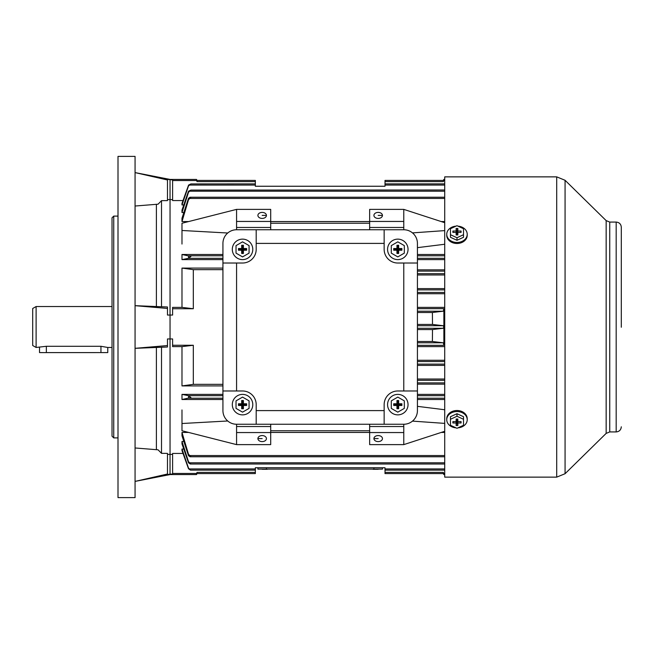 <?xml version="1.0" encoding="UTF-8"?>
<svg xmlns="http://www.w3.org/2000/svg" width="654" height="654" viewBox="0 0 654 654"><rect width="100%" height="100%" fill="white"/><g stroke="black" fill="none" stroke-linecap="round" stroke-linejoin="round"><path stroke-width="0.98" d="M112.03 436.193L112.03 217.807L113.739 216.106L113.739 437.894L112.03 436.193M135.067 497.612L135.067 156.388L118.006 156.388L118.006 497.612L135.067 497.612M156.388 449.682L156.388 347.593M135.067 447.974L158.072 449.813L161.513 453.345L161.513 347.241L135.067 348.329L167.481 345.557L167.481 338.944L170.04 338.944L167.481 338.944M167.481 315.056L170.04 315.056L167.481 315.056L167.481 306.988L161.513 306.759L161.513 200.655L167.481 200.614L167.481 179.359L172.599 179.907L172.599 200.557L183.014 200.557M257.292 186.251L255.346 186.251L255.346 180.422L197.058 180.422L196.486 179.425L170.04 179.425L135.067 172.599L167.481 179.981M161.513 200.655L158.072 204.187L135.067 206.026M167.481 308.443L135.067 305.671L161.513 306.759M161.513 347.241L167.481 347.012L167.481 345.557M167.481 199.601L170.04 199.601L170.04 338.944L170.04 179.907L170.04 199.601L172.599 199.601M383.064 467.749L255.346 467.749L255.346 473.578L196.486 473.578L196.486 474.575L170.04 474.575L170.04 474.093L167.481 474.641L167.481 474.019L135.067 481.401L170.04 474.575L170.04 338.944L172.599 338.944L172.599 346.62L181.984 346.62L193.314 345.263L193.314 384.348L181.984 385.917L222.932 385.917M167.481 474.019L167.481 453.386L161.513 453.345M167.481 454.399L170.04 454.399L170.04 338.944M156.388 306.407L156.388 204.318M252.787 404.63A10.235 10.235 0 0 1 242.552 414.865A10.235 10.235 0 0 1 232.309 404.63A10.235 10.235 0 0 1 242.552 394.387A10.235 10.235 0 0 1 252.787 404.63M249.068 408.39L242.552 412.151L236.029 408.39L236.029 400.861L242.552 397.101L249.068 400.861L249.068 408.39M246.64 405.48L246.64 403.771L243.402 403.771L243.402 400.534L241.694 400.534L241.694 403.771L238.457 403.771L238.457 405.48L241.694 405.48L241.694 408.725L243.402 408.725L243.402 405.48L246.64 405.48L245.888 404.524L242.65 404.524L242.446 401.286L242.446 404.524L239.209 404.524L242.446 404.728L242.446 407.973L242.65 404.728L245.888 404.728M242.65 404.728L243.402 405.48M242.65 407.973L243.402 408.725M242.446 407.973L241.694 408.725M242.446 404.728L241.694 405.48M239.209 404.728L238.457 405.48M239.209 404.524L238.457 403.771M242.446 404.524L241.694 403.771M242.446 401.286L241.694 400.534M242.65 401.286L243.402 400.534M242.65 404.524L243.402 403.771M245.888 404.524L246.64 403.771M457.931 226.145A10.235 8.175 180 0 1 467.218 234.287A10.235 8.175 180 0 1 456.983 242.462A10.235 8.175 180 0 1 446.747 234.287A10.235 8.175 180 0 1 456.034 226.145M467.218 234.287L467.218 235.309A10.235 8.175 180 0 1 456.983 243.484A10.235 8.175 180 0 1 446.747 235.309L446.747 234.287M450.467 228.712L456.983 225.704L463.506 228.712L463.506 234.721L456.983 237.729L450.467 234.721L450.467 228.712M456.983 237.729L456.983 240.296L463.506 237.288L463.506 234.721M456.983 240.296L450.467 237.288L450.467 234.721M452.887 231.034L452.887 232.399L456.132 232.399L456.132 234.99L457.841 234.99L457.841 232.399L461.078 232.399L461.078 231.034L457.841 231.034L457.841 228.45L456.132 228.45L456.132 231.034L452.887 231.034L453.214 232.399M457.146 234.206L457.089 231.614L456.819 234.206M456.884 234.206L456.132 231.034M456.884 231.614L456.132 228.45M457.089 231.614L457.841 228.45M457.089 234.206L457.841 231.034M460.759 232.399L461.078 231.034M457.089 234.99L457.841 232.399M456.132 232.399L456.884 234.99M384.151 410.598L384.151 424.25L256.196 424.25L256.196 410.598L384.151 410.598L384.151 404.63A13.652 13.652 0 0 1 397.804 390.978L403.771 390.978L403.771 263.022L417.424 263.022L417.424 243.402A13.652 13.652 0 0 0 403.771 229.75L236.576 229.75A13.652 13.652 0 0 0 222.932 243.402L222.932 390.978L242.552 390.978A13.652 13.652 0 0 1 256.196 404.63L256.196 410.598M384.151 424.25L403.771 424.25A13.652 13.652 0 0 0 417.424 410.598L417.424 390.978L403.771 390.978M417.424 390.978L417.424 263.022M236.576 390.978L236.576 263.022L242.552 263.022A13.652 13.652 0 0 0 256.196 249.37L256.196 243.402L384.151 243.402L384.151 249.37A13.652 13.652 0 0 0 397.804 263.022L403.771 263.022M236.576 263.022L222.932 263.022M384.151 243.402L384.151 229.75M256.196 243.402L256.196 229.75M256.196 424.25L236.576 424.25L236.576 426.531L236.576 424.25A13.652 13.652 0 0 1 222.932 410.598L222.932 390.978M181.984 244.048L181.984 223.251L236.576 209.378L236.576 229.75L236.576 227.469L270.699 227.469L270.699 229.75M227.723 233.012L181.984 230.486M270.699 424.25L270.699 426.531L236.576 426.531L236.576 444.622L181.984 430.749L181.984 409.952M227.723 420.988L181.984 423.514M373.066 469.286L378.184 469.286L373.066 469.114M262.172 469.286L267.29 469.286L262.172 469.114M266.431 215.411A4.267 3.017 0 0 0 262.172 212.395A4.267 3.017 0 0 0 257.905 215.411A4.267 3.017 0 0 0 262.172 218.428A4.267 3.017 0 0 0 266.431 215.411L262.172 215.411M382.451 215.411A4.267 3.017 0 0 0 378.184 212.395A4.267 3.017 0 0 0 373.916 215.411A4.267 3.017 0 0 0 378.184 218.428A4.267 3.017 0 0 0 382.451 215.411L378.184 215.411M262.172 435.572A4.267 3.017 180 0 0 257.905 438.589A4.267 3.017 180 0 0 262.172 441.605A4.267 3.017 180 0 0 266.431 438.589A4.267 3.017 180 0 0 262.172 435.572M378.184 435.572A4.267 3.017 180 0 0 373.916 438.589A4.267 3.017 180 0 0 378.184 441.605A4.267 3.017 180 0 0 382.451 438.589A4.267 3.017 180 0 0 378.184 435.572M383.064 186.251L255.346 186.251L385.01 186.251L385.01 180.422L443.289 180.422L443.87 179.425L444.72 179.425M443.322 181.51L443.87 180.43L444.72 180.561L443.87 180.561L443.265 181.616L385.01 181.616M444.72 464.005L190.24 464.005L188.507 462.803L181.984 443.894L181.984 441.483L188.507 461.74L190.919 463.915L190.24 464.005M444.72 456.77L190.036 456.77L188.507 455.707L181.984 435.768L181.984 432.433L188.507 454.285L190.919 456.615L190.036 456.77M255.346 470.12L190.469 470.12L188.507 468.746L181.984 450.557L181.984 449.061L188.507 468.084L190.469 470.12M444.72 470.12L385.01 470.12L385.01 467.749L382.451 467.749L382.451 469.114L257.905 469.114L257.905 467.749L255.346 467.749L257.292 467.749M385.01 473.578L443.289 473.578L443.87 474.575L443.257 472.384L443.862 473.578L385.01 473.578L385.01 470.12M255.346 473.578L197.058 473.578L196.486 474.575M183.014 453.443L172.599 453.443L172.599 474.093L170.04 474.093L170.04 454.399L172.599 454.399M443.87 179.425L443.69 180.831M196.486 179.425L197.091 181.616L255.346 181.616M181.984 203.443L188.589 185.066L190.919 183.921L188.507 185.916L181.984 204.939L181.984 203.443M255.346 183.88L190.919 183.921M183.758 204.939L181.984 204.939M255.346 180.422L196.486 180.422L197.026 181.51M196.486 180.561L172.599 180.561M443.87 473.439L444.72 473.439M255.346 472.384L197.099 472.384L196.486 473.439L172.599 473.439M197.099 472.384L196.486 473.439M183.758 449.061L181.984 449.061M183.831 441.483L181.984 441.483M417.424 406.347L444.72 409.747M444.72 399.512L417.424 399.512M222.932 399.512L181.984 399.512L181.984 394.387L188.466 395.67L190.919 397.558L181.984 399.512M444.72 394.387L417.424 394.387M222.932 394.387L181.984 394.387M444.72 432.433L441.262 432.433M369.649 432.433L270.699 432.433M188.597 432.433L181.984 432.433M444.72 346.62L417.424 346.62M444.72 360.272L417.424 360.272M444.72 365.39L417.424 365.39M444.72 379.034L417.424 379.034M444.72 384.151L417.424 384.151M181.984 385.917L181.984 346.62M183.831 212.517L181.984 212.517L181.984 210.106L188.507 191.197L190.919 190.085L188.507 192.26L181.984 212.517M444.72 244.253L417.424 247.653M444.72 221.567L441.262 221.567M369.649 221.567L270.699 221.567M188.597 221.567L181.984 221.567L181.984 218.232L188.507 198.293L190.036 197.23L190.919 197.385L188.507 199.715L181.984 221.567M444.72 259.613L417.424 259.613M222.932 259.613L181.984 259.613L181.984 254.488L190.919 256.442L188.466 258.33L181.984 259.613M444.72 254.488L417.424 254.488M222.932 254.488L181.984 254.488M222.932 269.652L193.314 269.652L193.314 308.737L181.984 307.38L172.599 307.38L172.599 315.056L170.04 315.056M181.984 307.38L181.984 268.083L222.932 268.083M444.72 269.849L417.424 269.849M444.72 274.966L417.424 274.966M444.72 288.61L417.424 288.61M444.72 293.728L417.424 293.728M444.72 307.38L417.424 307.38M193.314 269.652L181.984 268.083M443.322 345.328L443.87 344.208L443.87 345.263L443.265 345.337L417.424 345.337M432.392 341.502L432.507 329.559L443.183 328.275L443.87 327L443.87 344.208L443.085 342.786L432.392 341.502L417.424 341.502M432.507 329.559L417.424 329.559M432.507 324.441L432.392 312.498L443.085 311.214L443.87 309.792L443.87 327L443.183 325.725L432.507 324.441L417.424 324.441M432.392 312.498L417.424 312.498M270.699 426.531L270.699 444.622L236.576 444.622M369.649 432.556L369.649 444.622L403.771 444.622L403.771 432.556L369.649 432.556L369.649 424.25M236.576 209.378L270.699 209.378L270.699 227.469M444.72 222.695L403.771 209.378L369.649 209.378L369.649 229.75M444.72 189.995L190.919 190.085M443.87 345.263L444.72 345.263M443.257 308.663L443.87 308.737L443.87 309.792L443.257 308.663L417.424 308.663M443.87 308.737L444.72 308.737M270.699 221.444L236.576 221.444M403.771 209.378L403.771 221.444L369.649 221.444M403.771 221.444L403.771 227.469L369.649 227.469M403.771 227.469L403.771 229.75M369.649 223.251L270.699 223.251M444.72 230.609L412.478 232.889M270.699 432.556L236.576 432.556M262.172 438.589L257.905 438.589M403.771 424.25L403.771 426.531L369.649 426.531M403.771 426.531L403.771 432.556M378.184 438.589L373.916 438.589M369.649 430.749L270.699 430.749M444.72 431.305L403.771 444.622M444.72 423.391L412.478 421.111M222.932 384.348L193.314 384.348M193.314 345.263L172.599 345.263M193.314 308.737L172.599 308.737M456.034 427.855A10.235 8.175 0 0 1 446.747 419.713A10.235 8.175 0 0 1 456.983 411.538A10.235 8.175 0 0 1 467.218 419.713A10.235 8.175 0 0 1 457.931 427.855M446.747 419.713L446.747 418.691A10.235 8.175 0 0 1 456.983 410.516A10.235 8.175 0 0 1 467.218 418.691L467.218 419.713M463.506 425.288L456.983 428.296L450.467 425.288L450.467 419.279L456.983 416.271L463.506 419.279L463.506 425.288M456.983 416.271L456.983 413.704L450.467 416.712L450.467 419.279M456.983 413.704L463.506 416.712L463.506 419.279M461.078 422.966L461.078 421.601L457.841 421.601L457.841 419.01L456.132 419.01L456.132 421.601L452.887 421.601L452.887 422.966L456.132 422.966L456.132 425.55L457.841 425.55L457.841 422.966L461.078 422.966L460.759 421.601M456.819 419.794L456.884 422.386L457.146 419.794M457.089 419.794L457.841 422.966M457.089 422.386L457.841 425.55M456.884 422.386L456.132 425.55M456.884 419.794L456.132 422.966M453.214 421.601L452.887 422.966M456.884 419.01L456.132 421.601M457.841 421.601L457.089 419.01M444.72 326.632L444.72 176.866L556.709 176.866L556.709 477.134L444.72 477.134L444.72 326.632M252.787 249.37A10.235 10.235 0 0 1 242.552 259.613A10.235 10.235 0 0 1 232.309 249.37A10.235 10.235 0 0 1 242.552 239.135A10.235 10.235 0 0 1 252.787 249.37M249.068 253.139L242.552 256.899L236.029 253.139L236.029 245.61L242.552 241.849L249.068 245.61L249.068 253.139M246.64 250.229L246.64 248.52L243.402 248.52L243.402 245.275L241.694 245.275L241.694 248.52L238.457 248.52L238.457 250.229L241.694 250.229L241.694 253.466L243.402 253.466L243.402 250.229L246.64 250.229L245.888 249.272L242.65 249.272L242.446 246.027L242.446 249.272L239.209 249.476L242.446 249.476L242.446 252.714L242.65 249.476L245.888 249.476M242.65 249.476L243.402 250.229M242.65 252.714L243.402 253.466M242.446 252.714L241.694 253.466M242.446 249.476L241.694 250.229M239.209 249.476L238.457 250.229M239.209 249.272L238.457 248.52M242.446 249.272L241.694 248.52M242.446 246.027L241.694 245.275M242.65 246.027L243.402 245.275M242.65 249.272L243.402 248.52M245.888 249.272L246.64 248.52M408.039 249.37A10.235 10.235 0 0 1 397.804 259.613A10.235 10.235 0 0 1 387.569 249.37A10.235 10.235 0 0 1 397.804 239.135A10.235 10.235 0 0 1 408.039 249.37M404.319 253.139L397.804 256.899L391.288 253.139L391.288 245.61L397.804 241.849L404.319 245.61L404.319 253.139M401.899 250.229L401.899 248.52L398.654 248.52L398.654 245.275L396.953 245.275L396.953 248.52L393.708 248.52L393.708 250.229L396.953 250.229L396.953 253.466L398.654 253.466L398.654 250.229L401.899 250.229L401.147 249.272L397.902 249.272L397.706 246.027L397.706 249.272L394.46 249.476L397.706 249.476L397.706 252.714L397.902 249.476L401.147 249.476M397.902 249.476L398.654 250.229M397.902 252.714L398.654 253.466M397.706 252.714L396.953 253.466M397.706 249.476L396.953 250.229M394.46 249.476L393.708 250.229M394.46 249.272L393.708 248.52M397.706 249.272L396.953 248.52M397.706 246.027L396.953 245.275M397.902 246.027L398.654 245.275M397.902 249.272L398.654 248.52M401.147 249.272L401.899 248.52M408.039 404.63A10.235 10.235 0 0 1 397.804 414.865A10.235 10.235 0 0 1 387.569 404.63A10.235 10.235 0 0 1 397.804 394.387A10.235 10.235 0 0 1 408.039 404.63M404.319 408.39L397.804 412.151L391.288 408.39L391.288 400.861L397.804 397.101L404.319 400.861L404.319 408.39M401.899 405.48L401.899 403.771L398.654 403.771L398.654 400.534L396.953 400.534L396.953 403.771L393.708 403.771L393.708 405.48L396.953 405.48L396.953 408.725L398.654 408.725L398.654 405.48L401.899 405.48L401.147 404.524L397.902 404.524L397.706 401.286L397.706 404.524L394.46 404.728L397.706 404.728L397.706 407.973L397.902 404.728L401.147 404.728M397.902 404.728L398.654 405.48M397.902 407.973L398.654 408.725M397.706 407.973L396.953 408.725M397.706 404.728L396.953 405.48M394.46 404.728L393.708 405.48M394.46 404.524L393.708 403.771M397.706 404.524L396.953 403.771M397.706 401.286L396.953 400.534M397.902 401.286L398.654 400.534M397.902 404.524L398.654 403.771M401.147 404.524L401.899 403.771M112.03 347.47L107.771 347.47L100.945 346.285L46.352 346.285L36.109 347.47L36.109 306.53L32.7 308.5L32.7 345.5L36.109 347.47M39.526 352.588L46.352 352.604L39.526 352.588L39.526 347.47M46.352 352.604L107.771 352.588L46.352 352.58L46.352 346.285M444.72 185.074L385.01 185.074M255.346 185.074L188.981 185.074M443.257 472.384L385.01 472.384M444.72 468.926L385.01 468.926M255.346 468.926L188.981 468.926M443.085 342.786L417.424 342.786M444.72 455.56L189.268 455.56M444.72 398.229L417.424 398.229M222.932 398.229L189.268 398.229M444.72 198.44L189.268 198.44M444.72 255.771L417.424 255.771M222.932 255.771L189.268 255.771M444.72 258.33L417.424 258.33M222.932 258.33L188.466 258.33M444.72 395.67L417.424 395.67M222.932 395.67L188.466 395.67M444.72 191.197L189.129 191.197M444.72 462.803L189.129 462.803M444.72 380.317L417.424 380.317M444.72 382.876L417.424 382.876M444.72 361.548L417.424 361.548M444.72 364.106L417.424 364.106M443.183 325.725L417.424 325.725M443.183 328.275L417.424 328.275M444.72 271.124L417.424 271.124M444.72 273.683L417.424 273.683M444.72 289.894L417.424 289.894M444.72 292.452L417.424 292.452M443.085 311.214L417.424 311.214M188.507 255.706L188.507 258.314M188.507 395.686L188.507 398.294M188.507 454.285L188.507 455.707M188.507 461.74L188.507 462.803M188.507 468.084L188.507 468.746M188.507 185.254L188.507 185.916M188.507 191.197L188.507 192.26M188.507 198.293L188.507 199.715M266.431 469.114L266.431 467.749M373.916 469.114L373.916 467.749M609.741 431.926L609.741 222.074L616.182 222.074L616.182 431.926L609.741 431.926L606.16 433.389L565.072 473.717L565.072 180.283L556.709 176.866M606.16 433.389L606.16 220.611L565.072 180.283M100.945 352.58L100.945 346.285M118.006 437.894L113.739 437.894M118.006 216.106L113.739 216.106M443.862 180.422L385.01 180.422M444.72 183.88L385.01 183.88M444.72 197.23L190.036 197.23M443.87 474.575L444.72 474.575M621.3 327.245L621.3 227.191C620.998 224.085 619.289 222.376 616.182 222.074M621.3 426.809L621.3 426.809C620.998 429.915 619.289 431.624 616.182 431.926M609.741 222.074L606.16 220.611M565.072 473.717L556.709 477.134M112.03 306.53L36.109 306.53M107.771 352.588L107.771 347.47"/></g></svg>
